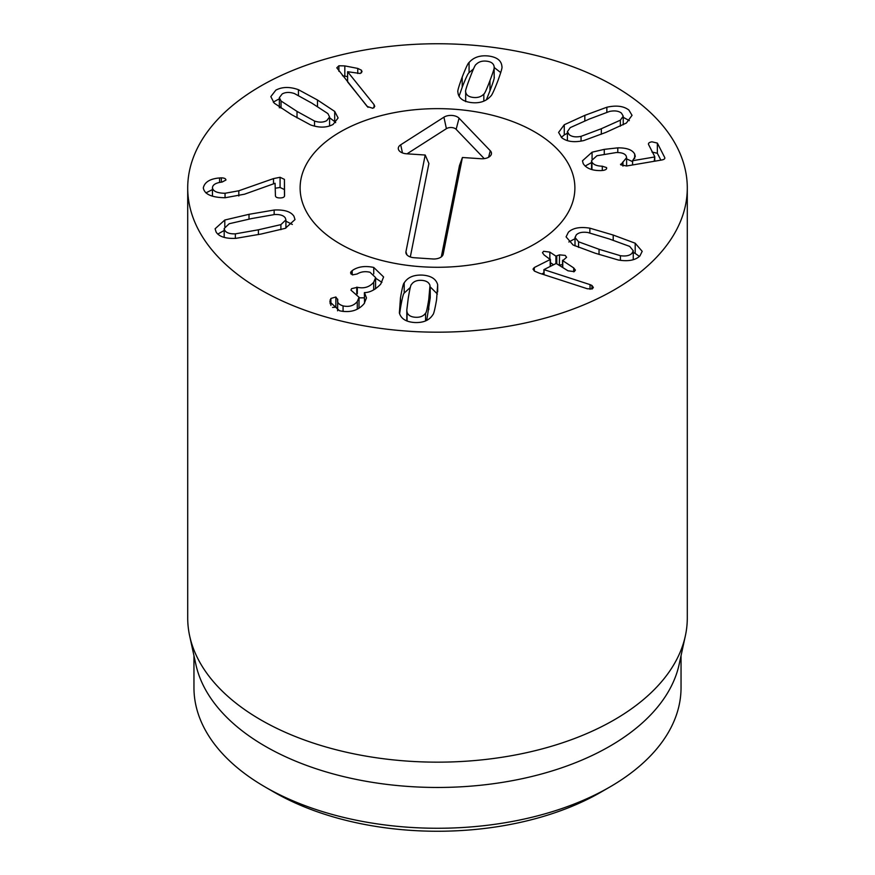 <?xml version="1.0" encoding="UTF-8"?>
<svg xmlns="http://www.w3.org/2000/svg" width="875" height="875" viewBox="0 0 875 875"><rect width="100%" height="100%" fill="white"/><g stroke="black" fill="none" stroke-linecap="round" stroke-linejoin="round"><path stroke-width="1.31" d="M620.419 255.708C625.778 256.452 629.628 255.664 631.969 253.345L633.259 250.731L629.683 246.4L609.306 238.962L587.858 232.509C582.498 231.755 578.648 232.542 576.308 234.861L575.017 237.486L578.583 241.806L599.036 249.277L620.419 255.708L620.419 260.334M578.583 241.806L578.583 247.395M589.859 228.167L613.211 235.047L635.184 243.217L642.195 251.344L639.887 255.981C635.425 260.258 628.261 261.614 618.417 260.039L595.131 253.192L573.092 244.989L566.081 236.863L568.378 232.236C572.852 227.959 580.005 226.603 589.859 228.167L589.859 232.903M635.184 243.217L635.184 253.422L633.259 252.503M639.439 256.408L635.184 253.422M575.017 238.689L568.838 241.992M534.286 267.52L550.233 259.503L544.13 254.986L542.478 252.722L543.583 251.289L549.861 252.109L555.909 256.123L559.519 254.844L565.217 255.413L566.595 257.294L562.778 260.673L573.716 267.925L575.411 270.123L574.252 271.622L567.984 270.802L556.183 263.452L543.911 269.62L590.045 284.627L591.927 285.458L593.37 287.492L592.277 288.892L587.355 288.761L539.317 273.175L534.45 271.108L533.006 269.128L534.286 267.52L534.286 270.998M591.927 285.458L591.927 289.045M590.045 284.627L590.045 289.297M544.064 269.719L544.064 274.717M543.911 269.62L543.911 274.673M562.723 260.17L562.778 267.356M559.519 254.844L559.388 265.103M562.538 264.611L559.519 265.037M553.569 264.764L550.43 262.686M550.233 266.448L550.189 259M543.911 272.88L541.745 273.962M235.353 233.855L258.42 229.797L280.897 224.634L285.917 219.877L285.348 218.05C283.784 215.512 280.252 214.342 274.739 214.506L251.606 218.575L229.206 223.727L224.186 228.484L224.755 230.322C226.308 232.848 229.852 234.03 235.353 233.855L235.353 238.361M280.897 224.634L280.897 229.677M274.159 210.022C284.331 209.53 290.938 211.619 293.978 216.3L294.995 219.581L285.283 228.342L261.012 234.062L235.944 238.339C225.761 238.831 219.155 236.742 216.125 232.061L215.097 228.78L224.809 220.019L249.014 214.309L274.159 210.022L274.159 214.539M224.809 220.019L224.809 226.636M224.186 230.464L217.777 234.095M292.316 224.459L285.917 221.178M280.077 177.286L284.43 179.375L284.561 195.792C284.397 197.192 282.877 197.914 280.011 197.947C277.145 197.925 275.614 197.214 275.428 195.814L275.089 183.291L244.508 194.206L225.17 197.739C211.717 197.531 204.433 194.25 203.317 187.917C204.597 182.087 210.011 178.762 219.581 177.942L221.364 177.855C224.284 177.92 225.805 178.642 225.947 180.031L222.097 182.055C215.928 182.787 212.712 184.669 212.461 187.72C213.008 191.308 217.197 193.156 225.05 193.266L238.82 190.772L273.503 178.598L280.077 177.286L280.077 187.48L275.363 188.202M225.05 193.266L225.05 197.739M212.461 187.72L212.461 196.153M219.581 177.942L219.581 182.481M212.461 189.58L205.909 192.894M284.484 196.284L284.43 189.58L280.077 187.48M284.43 179.375L284.43 189.58M486.347 99.838L489.978 90.748C493.369 81.78 494.758 77.208 494.145 77.033M465.653 101.642L465.675 91.766C466.058 94.938 468.508 96.819 473.047 97.409C477.597 97.967 481.184 96.852 483.831 94.062C484.498 94.062 486.555 89.567 489.978 80.555C493.369 71.575 494.758 67.003 494.145 66.839C493.762 63.667 491.312 61.775 486.773 61.195C482.223 60.637 478.636 61.753 475.989 64.542C475.311 64.553 473.266 69.037 469.853 78.006C466.452 87.03 465.062 91.613 465.675 91.766L465.675 101.248M494.167 77.361L494.145 66.839M483.831 94.062L483.831 101.128M469.077 62.486C473.692 57.214 480.233 55.07 488.731 56.033C497.142 57.203 501.539 60.736 501.922 66.631C502.469 67.222 501.036 72.188 497.623 81.517C493.959 90.858 491.662 95.736 490.744 96.119C486.128 101.38 479.577 103.534 471.089 102.561C462.678 101.402 458.281 97.869 457.898 91.973C457.341 91.394 458.784 86.417 462.208 77.044C465.861 67.747 468.147 62.891 469.077 62.486L469.077 72.68C468.147 73.084 465.861 77.941 462.208 87.238L459.069 96.184M500.752 72.614L494.167 67.473M473.473 68.961L469.077 72.68M368.036 107.341L347.616 81.922L347.616 71.728L374.062 104.628L374.062 107.745M374.062 104.628L374.762 106.367L372.837 108.303L367.172 106.466L336.788 67.812L338.898 65.778L344.827 65.909L357.766 68.414L361.419 70.197L362.042 71.652L360.205 73.478L347.616 71.728M347.616 76.65L342.486 75.764M281.028 100.986L297.019 111.398L314.519 121.045C319.309 122.62 323.389 122.489 326.747 120.641L329.58 116.944L327.906 113.597L311.861 103.152L294.416 93.537C289.625 91.952 285.545 92.094 282.188 93.942L279.355 97.639L281.028 100.986L281.028 108.15M314.519 121.045L314.519 126.109M334.709 111.42L338.111 117.95L333.091 124.436C326.747 127.827 319.211 127.98 310.505 124.895L291.386 114.537L274.225 103.162L270.823 96.633L275.844 90.147C282.188 86.756 289.723 86.603 298.43 89.688L317.494 100.013L334.709 111.42L334.709 121.625L329.58 117.742M298.43 89.688L298.43 95.364M279.355 98.798L273.262 102.112M335.672 122.664L334.709 121.625M351.039 271.655L352.209 270.594C357.744 266.656 364.919 265.595 373.734 267.433L383.6 276.948L380.723 284.123C375.331 289.734 369.917 292.556 364.47 292.6L366.483 297.938L364.142 303.647C358.247 310.592 350.044 312.966 339.522 310.767L329.853 301.82L330.892 298.452L335.858 296.997L337.695 299.644C336.952 302.433 338.745 304.522 343.077 305.9C349.059 307.202 353.784 305.758 357.273 301.558L359.056 297.292L350.952 290.128L351.553 288.684L357.317 287.295C364.098 288.772 369.556 287.088 373.691 282.242L375.648 277.605L369.972 272.234C365.105 271.141 360.85 271.72 357.219 273.962L352.505 274.892L350.547 272.956L351.039 271.655L351.039 274.083M373.691 282.242L373.691 289.931M375.648 277.605L375.528 288.848M357.317 287.295L357.317 293.902M364.372 297.839L359.056 297.839M357.273 301.558L357.273 309.17M359.056 297.292L358.991 308.219M343.077 305.9L343.077 311.434M337.728 299.173L337.597 310.811M337.597 308.58L335.858 307.191L332.544 307.409M330.148 299.83L330.148 303.756M364.372 292.72L364.547 303.1M373.734 267.433L373.734 273.941M381.916 282.341L375.648 278.228M406.798 310.056L407.039 312.189C408.089 315.317 410.933 317.012 415.559 317.275C420.186 317.505 423.522 316.138 425.556 313.184C426.213 313.13 427.295 308.525 428.772 299.381L429.997 285.436C428.947 282.308 426.103 280.613 421.477 280.35C416.85 280.12 413.514 281.488 411.491 284.452C410.823 284.484 409.752 289.1 408.253 298.288L406.798 310.056L406.82 320.939M407.039 312.189L407.039 321.027M425.556 313.184L425.556 320.917M426.738 320.359L430.238 297.762L430.238 287.569M404.195 282.887C407.652 277.342 413.689 274.739 422.319 275.1C430.916 275.669 436.034 278.863 437.664 284.681L436.57 299.797C434.919 309.291 433.683 314.267 432.852 314.738C429.395 320.283 423.347 322.886 414.717 322.525C406.12 321.967 401.002 318.773 399.372 312.944L400.466 297.872C402.117 288.334 403.353 283.336 404.195 282.887L404.195 293.092C403.353 293.541 402.117 298.528 400.466 308.066L399.623 313.764M437.664 284.681L437.664 291.867M437.413 294.055L430.216 286.891M410.298 287.459L404.195 293.092M617.794 147.853C626.795 147.766 632.428 149.844 634.692 154.077L635.283 156.406L632.603 160.727L654.227 157.041L654.741 156.636L648.583 144.572C648.08 143.216 649.195 142.297 651.941 141.816L657.355 143.084L664.716 157.5C665.219 158.703 664.147 159.556 661.489 160.048L626.566 165.987L620.703 164.795L626.62 157.653L626.216 156.122C625.067 153.661 621.764 152.469 616.306 152.534L596.947 155.739L591.566 160.606L591.948 162.094C593.447 164.697 596.892 166.064 602.284 166.206L606.539 167.584C607.031 168.962 605.948 169.892 603.28 170.373L601.212 170.581C592.353 170.789 586.338 168.448 583.188 163.581L582.466 160.814L592.069 152.184L604.275 149.363L617.794 147.853L617.794 152.534M606.681 168.208L606.539 168.777M622.945 161.897L622.945 166.108M620.703 164.795L620.561 164.237M660.866 160.158L657.355 153.278L651.941 152.009M648.583 144.572L648.419 143.927M654.227 161.284L654.741 156.636M632.603 160.727L632.603 164.97M632.559 160.639L632.559 164.97M634.692 154.077L634.692 158.495M632.559 161.634L626.62 158.889M591.566 162.564L585.113 166.053M620.364 120.181L623.23 116.145L621.469 113.138C618.745 110.961 614.786 110.392 609.58 111.431L589.367 119.033L570.27 127.608L567.405 131.644L569.166 134.652C571.889 136.828 575.848 137.397 581.066 136.347L601.333 128.723L620.364 120.181L620.364 126.186M581.066 136.347L581.066 141.083M564.277 124.742L584.828 115.358L606.856 107.231C616.394 105.12 623.744 106.061 628.906 110.075L632.045 115.347L626.369 123.036L605.872 132.398L583.778 140.558C574.241 142.669 566.891 141.717 561.728 137.714L558.589 132.431L564.277 124.742L564.277 134.947L561.291 137.353M629.344 120.63L623.23 117.316M606.856 107.231L606.856 112.197M567.405 133.186L564.277 134.947M260.87 289.942A249.791 144.211 180 0 1 187.709 187.961A249.791 144.211 180 0 1 437.5 43.75A249.791 144.211 180 0 1 687.291 187.961A249.791 144.211 180 0 1 533.094 321.202A249.791 144.211 180 0 1 260.87 289.942M534.647 131.873A137.386 79.319 180 0 1 574.886 187.961A137.386 79.319 180 0 1 437.5 267.28A137.386 79.319 180 0 1 300.114 187.961A137.386 79.319 180 0 1 384.923 114.68A137.386 79.319 180 0 1 534.647 131.873M274.116 792.17A231.055 133.394 0 0 0 274.116 792.181A231.055 133.394 0 0 0 600.884 792.181L609.711 787.073A243.545 140.613 180 0 1 265.289 787.084A243.545 140.613 180 0 1 265.289 787.073A243.545 140.613 180 0 1 193.955 687.652L193.955 655.659M274.116 792.181L265.289 787.084L274.116 792.181M681.045 655.659L681.045 687.652A243.545 140.613 180 0 1 609.711 787.073M685.344 635.928L679.142 664.398A243.545 140.613 180 0 1 437.5 787.467A243.545 140.613 180 0 1 195.858 664.398L189.656 635.928A249.791 144.211 0 0 0 260.87 719.917A249.791 144.211 0 0 0 518.492 754.37A249.791 144.211 0 0 0 685.344 635.928A249.791 144.211 0 0 0 687.291 617.947L687.291 187.961M187.709 187.961L187.709 617.947A249.791 144.211 0 0 0 189.656 635.928M441.306 256.878L459.473 165.561L462.416 157.5L443.177 254.209A9.363 5.403 180 0 1 443.067 254.614A9.363 5.403 180 0 1 432.797 258.967L414.181 257.731A9.363 5.403 180 0 1 406.055 253.378A9.363 5.403 180 0 1 405.945 251.737L425.195 155.028L406.591 153.792A9.363 5.403 180 0 1 398.453 149.45A9.363 5.403 180 0 1 400.706 144.802L443.92 117.184A9.363 5.403 180 0 1 459.058 118.191L490.295 150.741A9.363 5.403 180 0 1 491.302 154.383A9.363 5.403 180 0 1 481.031 158.736L462.416 157.5M484.247 158.627L456.138 129.325A6.016 3.478 0 0 0 446.403 128.669L407.039 153.825M425.195 155.028L428.903 163.527L410.309 256.955M301.011 178.916A137.386 79.319 180 0 1 445.353 108.773A137.386 79.319 180 0 1 574.886 187.961A137.386 79.319 180 0 1 437.5 267.28A137.386 79.319 180 0 1 300.114 187.961A137.386 79.319 180 0 1 301.011 178.916M599.036 249.277L599.036 254.472M613.211 235.047L613.211 240.264M573.716 267.925L573.716 271.852M556.773 256.222L556.773 263.419M555.909 256.123L555.909 263.594M549.861 252.109L549.861 258.781M258.42 229.797L258.42 234.587M249.014 214.309L249.014 219.1M273.503 178.598L273.503 183.859M238.82 190.772L238.82 195.989M221.364 177.855L221.364 182.153M489.978 80.555L489.978 90.748M462.208 77.044L462.208 87.238M361.419 70.197L361.419 72.877M357.766 68.414L357.766 73.5M344.827 65.909L344.827 76.114M338.898 65.778L338.898 71.302M297.019 111.398L297.019 117.873M317.494 100.013L317.494 106.542M352.209 270.594L352.209 274.794M356.759 287.142L356.759 293.486M335.858 296.997L335.858 307.191M330.892 298.452L330.892 305.408M428.772 299.381L428.772 309.586M400.466 297.872L400.466 308.066M602.284 166.206L602.284 170.516M591.948 162.094L591.948 169.586M657.355 143.084L657.355 153.278M654.741 156.833L654.741 161.197M604.275 149.363L604.275 154.044M592.069 152.184L592.069 158.955M601.333 128.723L601.333 134.258M584.828 115.358L584.828 120.914M443.177 254.209L442.903 255.008M490.295 150.741L488.578 157.27M459.058 118.191L456.138 129.325M443.92 117.184L446.403 128.669M400.706 144.802L402.456 152.928M405.945 251.737L406.941 254.855M633.259 259.722L633.259 250.731M575.017 245.908L575.017 237.486M562.538 260.378L562.538 267.192M550.43 259.295L550.43 266.35M224.186 237.377L224.186 228.484M285.917 228.091L285.917 219.877M279.355 107.833L279.355 97.639M329.58 125.978L329.58 116.944M591.566 160.606L591.566 169.477M626.62 157.653L626.62 165.987M654.762 156.734L654.762 161.197M623.23 124.797L623.23 116.145M567.405 140.667L567.405 131.644"/></g></svg>
